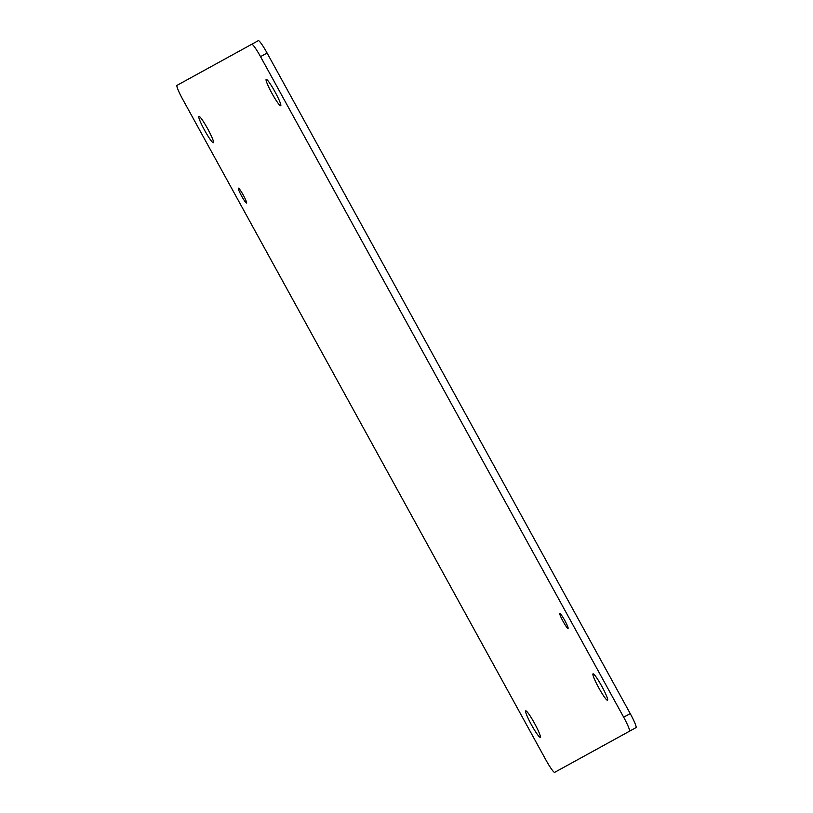 <?xml version="1.0" encoding="UTF-8"?>
<svg xmlns="http://www.w3.org/2000/svg" width="813" height="813" viewBox="0 0 813 813"><rect width="100%" height="100%" fill="white"/><g stroke="black" fill="none" stroke-linecap="round" stroke-linejoin="round"><path stroke-width="1.22" d="M601.783 686.233A15.071 1.707 -118.8 0 0 593.023 673.845A15.071 1.707 -118.8 0 0 598.785 687.879A15.071 1.707 -118.8 0 0 607.545 700.267A15.071 1.707 -118.8 0 0 601.783 686.233M564.811 620.543A8.476 0.955 -118.8 0 0 559.883 613.581A8.476 0.955 -118.8 0 0 563.124 621.467A8.476 0.955 -118.8 0 0 568.053 628.429A8.476 0.955 -118.8 0 0 564.811 620.543M243.311 195.14A8.486 0.955 -118.8 0 0 238.382 188.179A8.486 0.955 -118.8 0 0 241.624 196.065A8.486 0.955 -118.8 0 0 246.552 203.037A8.486 0.955 -118.8 0 0 243.311 195.14M207.65 128.728A15.071 1.707 -118.8 0 0 198.89 116.34A15.071 1.707 -118.8 0 0 204.652 130.375A15.071 1.707 -118.8 0 0 213.413 142.763A15.071 1.707 -118.8 0 0 207.65 128.728M274.946 91.727A15.071 1.707 -118.8 0 0 266.186 79.339A15.071 1.707 -118.8 0 0 271.959 93.373A15.071 1.707 -118.8 0 0 280.719 105.761A15.071 1.707 -118.8 0 0 274.946 91.727M534.476 723.235A15.071 1.707 -118.8 0 0 525.716 710.847A15.071 1.707 -118.8 0 0 531.489 724.881A15.071 1.707 -118.8 0 0 540.249 737.269A15.071 1.707 -118.8 0 0 534.476 723.235M554.669 772.35A15.071 1.707 61.2 0 1 545.909 759.962L182.762 99.399A15.071 1.707 61.2 0 1 176.99 85.365L251.776 44.258A15.071 1.707 61.2 0 1 260.526 56.646L623.673 717.208A15.071 1.707 61.2 0 1 629.445 731.243L554.669 772.35M251.776 44.258L258.331 40.65A15.071 1.707 -118.8 0 1 267.091 53.038L630.238 713.601A15.071 1.707 -118.8 0 1 636.01 727.635L629.445 731.243M630.238 713.601L623.673 717.208M267.091 53.038L260.526 56.646"/></g></svg>
